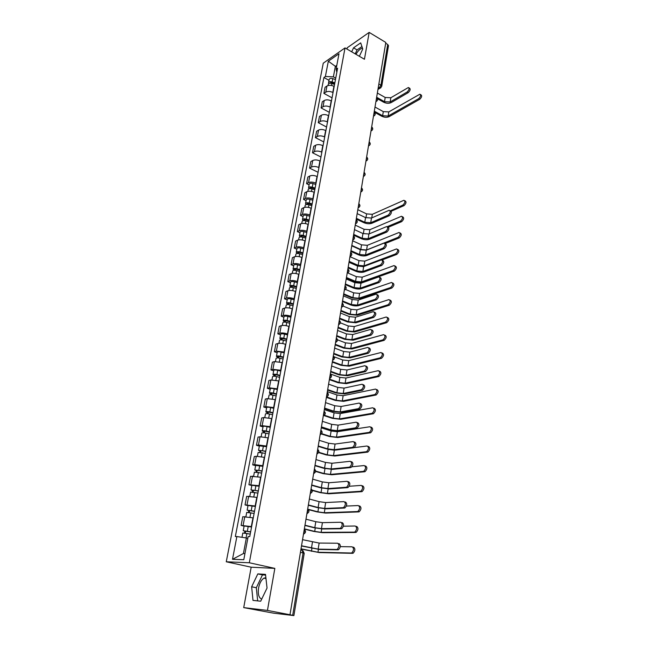 <?xml version="1.0" encoding="UTF-8"?>
<svg xmlns="http://www.w3.org/2000/svg" width="648" height="648" viewBox="0 0 648 648"><rect width="100%" height="100%" fill="white"/><g stroke="black" fill="none" stroke-linecap="round" stroke-linejoin="round"><path stroke-width="0.97" d="M355.979 54.319C358.077 50.682 360.183 48.673 362.289 48.276L362.524 48.276M261.711 599.108C258.779 597.853 257.734 594.127 258.584 587.922C259.581 583.095 261.379 579.839 263.963 578.146L265.874 577.66M243.713 607.613L267.446 610.416L289.98 614.741L385.819 42.46L369.174 32.4L364.443 59.26L345.019 47.92L323.255 63.196L226.265 561.784L251.181 567.202L243.713 607.613L273.326 613.121L293.884 615.592L292.694 615.317L303.078 552.922L302.065 550.201L300.834 549.909M369.174 32.4L347.207 47.782L346.972 49.062M267.446 610.416L274.841 568.385L249.318 562.764L345.019 47.92M289.98 614.741L292.694 615.317M385.69 43.238L387.707 44.453L388.484 45.668L381.729 86.354L380.927 85.188L387.707 44.453M334.174 86.459L333.931 86.322C331.298 85.082 328.973 84.977 326.965 86.014L325.053 87.286L323.887 93.385L325.798 92.129C327.807 91.101 330.14 91.214 332.78 92.445L333.023 92.583M332.043 97.832L323.887 93.385M331.444 100.983L331.201 100.853C328.544 99.622 326.211 99.517 324.203 100.521L322.283 101.76L321.1 107.941L323.02 106.709C325.037 105.721 327.378 105.835 330.043 107.058L330.286 107.187M329.322 112.331L321.1 107.941M328.69 115.709L328.439 115.579C325.766 114.364 323.417 114.242 321.392 115.214L319.472 116.421L318.273 122.683L320.193 121.492C322.218 120.528 324.575 120.658 327.264 121.864L327.507 121.994M326.568 127.024L318.273 122.683M325.887 130.629L325.644 130.499C322.939 129.292 320.582 129.163 318.549 130.11L316.621 131.285L315.406 137.627L317.342 136.469C319.367 135.537 321.732 135.675 324.446 136.874L324.697 136.995M323.773 141.92L315.406 137.627M323.052 145.743L322.801 145.622C320.08 144.431 317.706 144.293 315.673 145.209L313.737 146.343L312.506 152.774L314.442 151.648C316.475 150.749 318.856 150.895 321.594 152.078L321.845 152.207M320.938 157.002L312.506 152.774M320.177 161.069L319.926 160.947C317.18 159.764 314.79 159.619 312.749 160.502L310.813 161.603L309.566 168.124L311.502 167.038C313.543 166.172 315.949 166.317 318.703 167.492L318.954 167.613M318.071 172.295L309.566 168.124M317.269 176.604L317.01 176.475C314.248 175.316 311.842 175.163 309.793 176.005L307.849 177.066L306.585 183.676L308.529 182.631C310.578 181.796 312.992 181.958 315.77 183.117L316.022 183.238M309.088 184.874L306.585 183.676M314.312 192.351L314.053 192.229C311.267 191.079 308.845 190.909 306.796 191.727L304.844 192.748L303.564 199.446L305.508 198.442C307.565 197.64 309.995 197.81 312.798 198.952L313.049 199.074M306.091 200.629L303.564 199.446M311.324 208.308L311.064 208.186C308.246 207.06 305.807 206.882 303.75 207.66L301.798 208.64L300.502 215.436L302.454 214.472C304.511 213.702 306.958 213.889 309.785 215.014L310.044 215.128M303.053 216.594L300.502 215.436M308.286 224.492L308.027 224.378C305.184 223.26 302.729 223.074 300.672 223.819L298.712 224.759L297.392 231.644L299.352 230.72C301.417 229.991 303.88 230.186 306.723 231.296L306.99 231.409M299.967 232.786L297.392 231.644M305.208 240.902L304.941 240.789C302.081 239.695 299.611 239.493 297.545 240.197L295.585 241.096L294.249 248.079L296.209 247.204C298.283 246.507 300.753 246.71 303.629 247.803L303.896 247.917M296.841 249.205L294.249 248.079M302.089 257.548L301.822 257.434C298.931 256.357 296.452 256.146 294.37 256.811L292.41 257.669L291.049 264.749L293.018 263.914C295.099 263.258 297.586 263.477 300.486 264.546L300.753 264.659M293.674 265.85L291.049 264.749M298.922 274.428L298.655 274.315C295.739 273.254 293.236 273.035 291.154 273.659L289.186 274.469L287.817 281.645L289.786 280.859C291.867 280.252 294.37 280.471 297.294 281.532L297.57 281.637M290.458 282.731L287.817 281.645M295.707 291.543L295.439 291.438C292.499 290.393 289.988 290.166 287.898 290.75L285.922 291.511L284.529 298.793L286.505 298.056C288.595 297.481 291.114 297.716 294.062 298.752L294.338 298.866M287.202 299.854L284.529 298.793M292.451 308.91L292.183 308.804C289.211 307.784 286.683 307.541 284.585 308.084L282.609 308.796L281.2 316.184L283.176 315.495C285.274 314.969 287.809 315.212 290.79 316.232L291.057 316.337M283.889 317.22L281.2 316.184M289.146 326.535L288.87 326.43C285.881 325.418 283.33 325.166 281.232 325.669L279.256 326.333L277.814 333.825L279.798 333.185C281.904 332.708 284.456 332.959 287.461 333.963L287.736 334.06M280.535 334.838L277.814 333.825M285.792 344.404L285.517 344.307C282.496 343.319 279.936 343.059 277.83 343.513L275.846 344.12L274.388 351.726L276.372 351.135L284.367 352.05M277.133 352.714L274.388 351.726M282.39 362.548L274.371 361.616L272.387 362.175L270.904 369.887L272.897 369.352L280.94 370.3M273.675 370.85L270.904 369.887M278.94 380.951L270.864 379.987L268.871 380.489L267.373 388.322L269.366 387.844L277.466 388.824M270.175 389.262L267.373 388.322M275.441 399.638L267.308 398.633L265.316 399.079L263.793 407.033L265.785 406.604L273.942 407.624M266.62 407.94L263.793 407.033M271.885 418.6L263.696 417.563L261.695 417.952L260.156 426.02L262.148 425.655L270.362 426.708M263.007 426.902L260.156 426.02M268.272 437.854L260.026 436.776L258.026 437.1L256.462 445.289L258.463 444.99L266.725 446.091M259.338 446.148L256.462 445.289M264.603 457.399L256.308 456.281L254.299 456.548L252.712 464.859L254.713 464.624L263.039 465.758M255.62 465.685L252.712 464.859M260.885 477.244L250.517 476.288L248.905 484.736L259.289 485.733M251.845 485.53L248.905 484.736M257.102 497.405L246.677 496.336L245.033 504.914L255.49 506.023M248.006 505.675L245.033 504.914M253.263 517.874L242.781 516.699L241.113 525.407L251.618 526.63M244.11 526.135L241.113 525.407M336.498 66.971L335.372 66.331L333.388 76.845L335.729 78.157M333.388 76.845L325.385 76.505L328.334 61.204L338.993 53.735L336.077 69.231L336.839 72.228M247.82 538.302L246.362 537.962L243.429 553.522L232.502 559.297L243.794 559.718L248.152 536.544L249.764 536.544L337.6 68.202L336.077 69.231M232.502 559.297L236.876 536.552L246.362 537.962M325.385 76.505L323.919 77.509L235.329 536.56L236.876 536.552M226.265 561.784L249.318 562.764M359.373 56.303L362.767 48.997L360.677 42.873L353.541 47.831L351.686 51.816M251.181 567.202L274.841 568.385M260.699 601.206L267.041 588.036L265.51 574.363L257.823 573.901L251.643 586.772L252.995 600.396L260.699 601.206M243.429 553.522L244.952 553.57M336.806 65.343L335.372 66.331L328.334 61.204M328.998 80.328L323.919 77.509M361.932 46.551L357.056 49.896L355.209 53.873M357.056 49.896L353.541 47.831M265.591 575.092L262.472 574.898L256.316 587.736L257.669 600.89M256.316 587.736L251.643 586.772M262.472 574.898L257.823 573.901M409.026 87.861L409.487 88.136C410.686 89.076 410.273 90.574 408.24 92.632L407.147 92C409.18 89.934 409.593 88.436 408.394 87.496L390.849 97.743L385.196 97.475L377.347 93.037M377.582 98.796L383.632 102.198C386.386 103.518 388.93 103.64 391.254 102.562L408.24 92.632M407.147 92L390.169 101.955L384.507 101.687L376.642 97.257M420.536 94.568L420.973 94.819C422.188 95.766 421.783 97.257 419.742 99.282L418.665 98.658C420.706 96.633 421.119 95.143 419.896 94.195L388.808 111.902L383.308 111.634L375.006 107.025M334.692 83.697L331.679 82.628L329.954 83.236M334.846 82.879L332.173 81.932C330.229 81.421 329.014 81.689 328.544 82.733L328.779 83.584M335.462 79.574L332.797 78.627C330.853 78.116 329.646 78.384 329.168 79.437L328.544 82.733M418.665 98.658L388.144 116.041L382.628 115.757L374.317 111.164M334.546 84.443L331.873 83.495C329.929 82.985 328.722 83.252 328.244 84.297L328.01 85.544M373.685 114.898L374.39 113.206L374.163 112.055L381.777 116.243C384.466 117.507 386.937 117.628 389.197 116.624L419.742 99.282M404.781 200.702L405.049 200.84C406.612 201.852 406.264 203.448 404.012 205.627L402.878 205.06L390.371 210.827C391.959 211.839 391.619 213.459 389.343 215.695L388.168 215.128C390.444 212.892 390.793 211.264 389.205 210.252L371.474 218.044L365.545 217.606L357.153 213.613M356.238 219.073L363.884 222.677C366.817 223.868 369.481 224.07 371.879 223.276L389.343 215.695M388.168 215.128L370.721 222.726L364.784 222.28L356.368 218.311M387.577 227.003L387.828 227.124C389.472 228.153 389.14 229.789 386.832 232.049L385.649 231.49C387.958 229.23 388.29 227.586 386.654 226.565L368.906 234.001L362.937 233.539L354.472 229.619M353.557 235.119L361.26 238.658C364.216 239.833 366.898 240.044 369.311 239.29L386.832 232.049M385.649 231.49L368.145 238.748L362.159 238.286L353.678 234.382M385.025 243.551L385.252 243.656C386.945 244.693 386.621 246.345 384.288 248.63L383.098 248.087C385.43 245.794 385.754 244.134 384.062 243.105L366.298 250.185L360.296 249.699L351.759 245.843M350.827 251.384L358.603 254.867C361.584 256.025 364.289 256.244 366.703 255.523L384.288 248.63M383.098 248.087L365.529 254.996L359.51 254.502L350.949 250.671M382.433 260.326L382.636 260.415C384.386 261.468 384.07 263.145 381.704 265.453L380.498 264.911C382.871 262.602 383.179 260.925 381.437 259.872L363.658 266.587L357.615 266.077L349.005 262.294M348.065 267.875L355.914 271.293C358.919 272.435 361.633 272.662 364.063 271.99L381.704 265.453M380.498 264.911L362.872 271.471L356.821 270.953L348.187 267.187M379.809 277.344L379.979 277.417C381.785 278.478 381.486 280.179 379.08 282.512L377.873 281.985C380.271 279.644 380.57 277.943 378.772 276.89L360.985 283.225L354.893 282.69L346.21 278.972M345.271 284.602L353.184 287.947C356.214 289.073 358.943 289.316 361.382 288.676L379.08 282.512M377.873 281.985L360.183 288.174L354.091 287.631L345.376 283.937M377.144 294.605L377.29 294.662C379.145 295.739 378.861 297.456 376.423 299.813L375.2 299.295C377.638 296.938 377.922 295.221 376.067 294.143L358.263 300.089L352.139 299.53L343.375 295.885M342.428 301.555L350.414 304.835C353.468 305.937 356.222 306.196 358.668 305.605L376.423 299.813M375.2 299.295L357.453 305.111L351.321 304.536L342.533 300.923M374.439 312.109L374.552 312.158C376.472 313.243 376.196 314.985 373.734 317.374L372.495 316.864C374.965 314.474 375.241 312.741 373.321 311.656L355.509 317.196L349.345 316.605L340.508 313.041M339.544 318.759L347.603 321.967L355.906 322.769L373.734 317.374M372.495 316.864L354.691 322.283L348.519 321.683L339.649 318.152M371.806 329.905C373.75 330.998 373.491 332.756 371.029 335.17L369.789 334.684C372.244 332.262 372.503 330.504 370.567 329.411L352.714 334.546L346.518 333.923L337.592 330.44M336.628 336.199L344.752 339.341L353.111 340.184L370.996 335.186M369.749 334.692L351.888 339.706L345.668 339.082L336.725 335.624M369.044 347.903C370.98 349.029 370.737 350.811 368.307 353.233L367.043 352.755C369.481 350.325 369.725 348.543 367.789 347.417L349.88 352.139L343.643 351.491L334.635 348.098M333.663 353.897L341.869 356.959L350.276 357.842L368.218 353.257M366.962 352.779L349.037 357.38L342.784 356.724L333.752 353.346M366.242 366.169C368.177 367.327 367.943 369.125 365.537 371.563L364.265 371.093C366.671 368.655 366.906 366.857 364.97 365.691L347.012 369.992L340.726 369.32L331.638 365.999M330.658 371.855L338.936 374.836L347.401 375.759L365.407 371.604M364.136 371.134L346.154 375.305L339.86 374.625L330.739 371.328M363.39 384.701C365.326 385.9 365.108 387.723 362.726 390.169L361.446 389.707C363.82 387.261 364.046 385.439 362.119 384.24L344.088 388.103L337.77 387.399L328.593 384.167M327.605 390.072L335.964 392.971L344.485 393.935L362.548 390.218M361.26 389.764L343.221 393.498L336.887 392.777L327.686 389.578M360.507 403.518C362.435 404.749 362.224 406.596 359.875 409.05L358.587 408.605C360.928 406.15 361.139 404.303 359.211 403.064L341.132 406.482L334.765 405.745L325.507 402.611M324.51 408.556L332.942 411.375L341.528 412.379L359.64 409.115M358.352 408.677L340.249 411.95L333.874 411.205L324.583 408.094M357.575 422.609C359.494 423.881 359.3 425.752 356.983 428.223L355.671 427.793C357.996 425.323 358.19 423.452 356.27 422.18L338.126 425.129L331.719 424.359L322.372 421.313M321.368 427.307L329.881 430.045L338.523 431.098L356.7 428.304M355.396 427.874L337.235 430.677L330.812 429.899L321.44 426.886M354.594 442.001C356.513 443.313 356.327 445.208 354.043 447.687L352.723 447.274C355.007 444.787 355.193 442.892 353.281 441.588L335.081 444.05L328.625 443.248L319.189 440.308M318.176 446.351L326.778 448.999L335.478 450.093L353.703 447.776M352.391 447.363L334.174 449.688L327.71 448.878L318.241 445.962M402.878 205.06C405.122 202.881 405.47 201.285 403.906 200.273L372.333 214.31L366.598 213.889L357.809 209.693M314.985 188.771L311.81 187.758L310.003 188.033L310.441 188.617M315.114 188.082L312.296 187.183C310.254 186.681 308.999 186.867 308.545 187.75L309.104 188.738M315.795 184.453L312.976 183.554C310.943 183.052 309.695 183.238 309.234 184.129L308.545 187.75M314.79 189.799L311.971 188.9C309.93 188.398 308.675 188.584 308.221 189.467L307.857 191.363M391.246 211.232L404.012 205.627M402.408 216.699L402.643 216.821C404.263 217.841 403.923 219.453 401.647 221.656L400.496 221.098C402.773 218.894 403.113 217.283 401.501 216.254L369.854 229.708L364.079 229.271L355.226 225.131M312.012 204.606L308.812 203.602L307.006 203.861L307.573 204.517M312.142 203.934L309.299 203.043C307.241 202.541 305.986 202.719 305.532 203.577L306.172 204.59M312.83 200.256L309.995 199.365C307.938 198.863 306.682 199.041 306.229 199.9L305.532 203.577M307.589 204.517L307.792 203.464M311.818 205.675L308.966 204.784C306.909 204.282 305.654 204.46 305.2 205.311L304.819 207.311M388.419 227.197L401.647 221.656M400.496 221.098L387.277 226.654M399.994 232.916L400.205 233.021C401.873 234.058 401.549 235.686 399.241 237.913L398.083 237.362C400.391 235.135 400.715 233.499 399.055 232.47L367.343 245.317L361.535 244.855L352.609 240.789M309.007 220.66L305.775 219.664L303.961 219.899L304.398 220.612M309.128 220.012L306.261 219.129C304.187 218.627 302.932 218.789 302.478 219.615L303.215 220.668M309.825 216.278L306.966 215.395C304.9 214.893 303.637 215.063 303.183 215.897L302.478 219.615M304.536 220.62L304.746 219.526M398.083 237.362L366.59 249.958L360.774 249.488L351.824 245.438M308.796 221.77L305.929 220.895C303.855 220.393 302.592 220.555 302.138 221.381L301.741 223.487M385.058 243.567L399.241 237.913M397.548 249.359L397.734 249.44C399.46 250.493 399.144 252.137 396.803 254.389L395.636 253.854C397.977 251.602 398.293 249.95 396.568 248.905L364.792 261.128L358.952 260.642L349.952 256.649M305.953 236.933L302.697 235.953L300.875 236.172L301.158 236.933M306.067 236.309L303.183 235.435C301.093 234.932 299.83 235.086 299.376 235.88L300.235 236.966M306.779 232.527L303.896 231.652C301.814 231.15 300.551 231.304 300.097 232.114L299.376 235.88M301.45 236.949L301.66 235.807M395.636 253.854L364.038 265.834L358.19 265.34L349.159 261.363M305.735 238.1L302.843 237.225C300.753 236.731 299.489 236.876 299.036 237.67L298.615 239.89M349.045 262.043L357.307 265.672L363.293 266.701M382.085 259.953L396.803 254.389M395.069 266.028L395.231 266.101C397.005 267.162 396.706 268.823 394.332 271.099L393.15 270.572C395.531 268.296 395.831 266.628 394.057 265.567L362.216 277.158L356.335 276.647L347.806 272.962M302.859 253.441L299.579 252.469L297.74 252.663L298.355 253.263L297.853 253.481M302.972 252.833L300.056 251.967C297.959 251.473 296.687 251.61 296.241 252.38L297.246 253.498M303.693 248.994L300.785 248.127C298.688 247.633 297.416 247.779 296.97 248.549L296.241 252.38M298.307 253.514L298.534 252.323M393.15 270.572L361.446 281.921L355.558 281.402L346.453 277.506M302.632 254.648L299.716 253.781C297.61 253.287 296.339 253.425 295.893 254.186L295.448 256.519M346.348 278.154L354.683 281.726C357.607 282.812 360.248 283.046 362.605 282.415L394.332 271.099M392.558 282.933L392.688 282.99C394.519 284.059 394.235 285.752 391.821 288.052L390.631 287.534C393.044 285.225 393.328 283.541 391.497 282.471L359.6 293.398L353.687 292.864L345.522 289.429M299.716 270.175L296.411 269.212L294.565 269.39L295.188 269.973L294.467 270.273M299.83 269.592L296.897 268.734C294.775 268.248 293.495 268.369 293.05 269.106L294.249 270.273M300.559 265.704L297.626 264.846C295.512 264.352 294.233 264.481 293.795 265.226L293.05 269.106M295.124 270.305L295.358 269.066M390.631 287.534L358.822 298.234L352.901 297.691L343.715 293.86M299.481 271.431L296.549 270.581C294.427 270.086 293.147 270.208 292.702 270.945L292.24 273.383M343.61 294.492L352.018 297.991L359.988 298.72L391.821 288.052M389.999 300.081L390.112 300.121C392 301.207 391.724 302.916 389.278 305.24L388.079 304.73C390.525 302.405 390.801 300.696 388.913 299.611L356.951 309.866L351.005 309.307L343.084 306.075M296.533 287.153L293.204 286.197L291.349 286.359L291.981 286.918L291.138 287.25L289.826 286.068L290.571 282.131C291.009 281.418 292.297 281.305 294.427 281.799L297.375 282.649M296.638 286.586L293.682 285.744C291.543 285.258 290.264 285.363 289.826 286.068M291.9 287.339L292.143 286.051M388.079 304.73L356.165 314.766L350.204 314.199L340.937 310.449M296.29 288.457L293.325 287.615C291.195 287.121 289.907 287.234 289.47 287.931L288.984 290.49M340.84 311.048L349.321 314.474L357.34 315.236L389.278 305.24M387.415 317.471L387.496 317.504C389.44 318.597 389.181 320.323 386.702 322.68L385.487 322.178C387.966 319.829 388.225 318.095 386.281 317.002L354.27 326.56L348.276 325.968L340.427 322.858M293.301 304.374L289.948 303.426L288.085 303.564L288.725 304.115L287.882 304.414L286.546 303.272L287.307 299.287C287.744 298.606 289.032 298.509 291.179 298.995L294.16 299.83M293.406 303.831L290.426 302.997C288.271 302.511 286.983 302.6 286.546 303.272M288.627 304.617L288.878 303.28M385.487 322.178L353.468 331.525L347.466 330.934L338.126 327.264M293.05 305.726L290.069 304.892C287.915 304.406 286.619 304.495 286.189 305.168L285.679 307.849M338.029 327.839L346.583 331.193L354.65 331.987L386.702 322.68M384.863 335.121C386.84 336.231 386.589 337.973 384.126 340.354L382.903 339.876C385.366 337.486 385.617 335.745 383.64 334.635L351.54 343.481L345.514 342.865L337.527 339.803M290.029 321.837L286.643 320.906L284.772 321.019L285.42 321.546L284.577 321.837L283.225 320.728L283.994 316.678C284.423 316.03 285.719 315.949 287.882 316.435L290.887 317.261M290.126 321.319L287.121 320.501C284.95 320.015 283.654 320.088 283.225 320.728M285.306 322.145L285.566 320.752M382.863 339.884L350.73 348.511L344.696 347.895L335.267 344.307M289.769 323.247L286.756 322.421C284.585 321.935 283.289 322.016 282.86 322.647L282.326 325.45M335.178 344.858L343.805 348.138L351.929 348.972L384.086 340.37M382.215 352.998C384.191 354.132 383.956 355.898 381.518 358.287L380.279 357.817C382.725 355.42 382.96 353.654 380.984 352.52L348.778 360.636L342.719 359.996L334.287 356.862M286.708 339.552L283.289 338.637L281.41 338.726L282.066 339.236L281.224 339.503L279.847 338.434L280.633 334.328C281.062 333.72 282.366 333.647 284.545 334.133L287.566 334.951M286.797 339.066L283.767 338.256C281.58 337.77 280.276 337.835 279.847 338.434M281.937 339.925L282.212 338.483M380.198 357.842L347.96 365.747L341.885 365.099L332.375 361.6M286.432 341.018L283.395 340.2C281.208 339.722 279.904 339.779 279.482 340.386L278.924 343.319M332.286 362.119L340.994 365.318L349.167 366.185L381.429 358.312M379.534 371.126C381.502 372.3 381.283 374.082 378.869 376.488L377.63 376.026C380.036 373.621 380.263 371.839 378.294 370.664L345.983 378.035L339.876 377.371L330.31 373.937M283.338 357.534L279.887 356.627L278 356.692L278.664 357.186L277.822 357.429L276.429 356.408L277.223 352.237C277.644 351.661 278.956 351.605 281.151 352.091L284.205 352.893M283.419 357.072L280.365 356.27C278.162 355.793 276.85 355.833 276.429 356.408M278.519 357.971L278.802 356.473M377.492 376.067L345.149 383.211L339.034 382.539L329.435 379.129M283.046 359.049L279.993 358.247C277.79 357.769 276.477 357.809 276.056 358.376L275.473 361.438M329.354 379.623L338.143 382.741L346.364 383.648L378.74 376.529M277.725 357.915L277.822 357.429M376.812 389.529C378.78 390.736 378.57 392.542 376.188 394.956L374.933 394.511C377.314 392.089 377.525 390.282 375.565 389.075L343.14 395.685L337.001 394.988L327.337 391.643M279.912 375.775L276.437 374.884L274.541 374.925L275.214 375.394L274.371 375.613L272.962 374.633L273.764 370.405C274.185 369.862 275.497 369.83 277.717 370.308L280.786 371.101M279.993 375.338L276.915 374.552C274.695 374.074 273.375 374.107 272.962 374.633M275.052 376.286L275.343 374.722M374.747 394.559L342.298 400.934L336.142 400.229L326.462 396.908M279.62 377.347L276.534 376.561C274.315 376.083 272.994 376.107 272.573 376.642L271.966 379.833M326.381 397.37L335.251 400.407L343.529 401.355L376.002 395.005M274.25 376.221L274.371 375.613M374.05 408.208C376.01 409.447 375.816 411.278 373.467 413.699L372.195 413.27C374.552 410.84 374.747 409.001 372.786 407.77L340.265 413.578L334.084 412.857L324.332 409.601M276.445 394.292L272.938 393.409L271.034 393.433L271.714 393.879L270.864 394.073L269.438 393.142L270.257 388.841C270.661 388.338 271.99 388.322 274.226 388.8L277.328 389.578M276.518 393.879L273.407 393.101C271.172 392.631 269.843 392.639 269.438 393.142M271.528 394.867L271.836 393.247M371.96 413.335L339.406 418.908L333.21 418.171L324.194 415.198M276.137 395.92L273.027 395.142C270.783 394.673 269.463 394.681 269.05 395.167L268.41 398.504M323.611 415.457L332.311 418.325L340.646 419.313L373.232 413.764M270.726 394.794L270.864 394.073M371.247 427.162C373.208 428.433 373.021 430.288 370.697 432.726L369.417 432.305C371.741 429.867 371.928 428.012 369.976 426.732L337.341 431.73L331.12 430.977L321.278 427.818M272.921 413.076L269.382 412.217L267.47 412.209L268.159 412.638L267.308 412.808L265.858 411.917L266.692 407.56C267.098 407.09 268.426 407.098 270.678 407.568L273.804 408.329M272.986 412.703L269.851 411.934C267.6 411.464 266.263 411.464 265.858 411.917M267.956 413.732L268.272 412.047M369.133 432.386L336.474 437.133L330.237 436.371L321.651 433.65M272.597 414.769L269.463 414.007C267.203 413.537 265.874 413.529 265.469 413.983L264.805 417.458M321.343 433.974L329.338 436.501L337.721 437.53L370.413 432.807M267.146 413.651L267.308 412.808M368.404 446.399C370.356 447.711 370.186 449.591 367.894 452.045L366.598 451.64C368.89 449.185 369.06 447.298 367.116 445.994L353.516 447.719M269.341 432.151L265.777 431.309L263.849 431.268L264.554 431.673L263.704 431.819L262.229 430.977L263.072 426.554C263.477 426.125 264.813 426.149 267.081 426.611L270.24 427.372M269.406 431.803L266.239 431.05C263.971 430.588 262.634 430.564 262.229 430.977M264.327 432.872L264.659 431.131M366.266 451.721L333.493 455.625L327.224 454.831L318.8 452.272M269.009 433.901L265.842 433.156C263.566 432.686 262.229 432.661 261.833 433.075L261.144 436.695M318.646 452.612L326.317 454.945L334.757 456.014L367.554 452.134M263.517 432.791L263.704 431.819M334.279 450.158L328.155 449.372M351.572 461.692C353.484 463.036 353.314 464.956 351.054 467.451L349.726 467.054C351.977 464.551 352.156 462.632 350.244 461.287L331.987 463.263L325.49 462.429L315.965 459.578M314.944 465.677L323.619 468.229L332.384 469.371L350.673 467.556M349.337 467.151L331.071 468.982L324.559 468.14L315.001 465.321M365.513 465.936C367.457 467.281 367.303 469.193 365.043 471.655L363.731 471.258C365.999 468.796 366.152 466.884 364.208 465.539L351.896 466.771M265.712 451.518L262.116 450.684L260.18 450.619L260.893 451L260.034 451.121L258.544 450.328L259.403 445.832L266.611 446.699M265.769 451.194L258.544 450.328M260.642 452.312L260.99 450.506M363.35 471.363L330.48 474.393L324.162 473.558L315.673 471.096M265.372 453.325L258.139 452.45L257.426 456.224M315.641 471.436L323.255 473.648L331.752 474.757L364.654 471.752M259.832 452.231L260.034 451.121M348.502 481.683C350.406 483.068 350.244 485.02 348.017 487.523L346.672 487.142C348.899 484.631 349.061 482.679 347.158 481.294L328.852 482.76L322.307 481.893L312.684 479.147M311.656 485.295L320.42 487.758L329.241 488.94L347.587 487.636M346.243 487.255L327.912 488.568L321.359 487.685L311.712 484.979M362.58 485.773C364.524 487.158 364.379 489.086 362.143 491.565L360.823 491.192C363.058 488.705 363.204 486.778 361.268 485.393L349.231 486.267M262.019 471.177L258.398 470.359L256.454 470.27L257.175 470.626L256.316 470.715L254.802 469.97L255.677 465.41L262.934 466.317M262.076 470.885L254.802 469.97M256.908 472.052L257.256 470.181M360.385 491.297L327.41 493.428L321.052 492.569L312.214 490.115M261.671 473.048L254.397 472.133L253.643 476.061M312.312 490.455L320.144 492.626L328.698 493.784L361.706 491.678M256.082 471.955L256.316 470.715M345.384 501.989C347.279 503.415 347.134 505.391 344.939 507.911L343.578 507.546C345.773 505.019 345.927 503.042 344.031 501.617L325.661 502.556L319.075 501.649L309.355 499.017M308.318 505.213L317.172 507.578L326.049 508.81L344.453 508.04M343.1 507.668L324.713 508.453L318.111 507.538L308.367 504.93M359.6 505.91C361.535 507.335 361.406 509.296 359.203 511.79L357.874 511.426C360.069 508.931 360.207 506.971 358.271 505.545L346.397 506.072M258.277 491.135L254.615 490.334L252.542 490.617L251.003 489.92L251.886 485.287L259.2 486.243M258.325 490.884L251.003 489.92M253.109 492.091L253.473 490.155M357.38 511.547L324.3 512.746L317.901 511.847L308.189 509.288M257.912 493.079L250.59 492.115L249.812 496.198M308.513 509.644L316.994 511.888L325.604 513.086L358.717 511.912M252.283 491.994L252.542 490.617M342.217 522.612C344.112 524.086 343.975 526.087 341.804 528.622L340.435 528.266C342.598 525.731 342.735 523.73 340.848 522.256L322.421 522.653L315.795 521.713L305.978 519.186M304.933 525.439L313.875 527.699L322.809 528.987L341.269 528.76M339.9 528.404L321.457 528.638L314.815 527.691L304.973 525.196M356.578 526.362C358.506 527.837 358.385 529.821 356.214 532.324L354.869 531.976C357.04 529.473 357.161 527.488 355.234 526.014L343.424 526.2M254.478 511.41L247.147 510.179L248.046 505.472L255.401 506.469M254.518 511.183L247.147 510.179M249.253 512.447L249.634 510.438M354.334 532.113L321.149 532.348L314.709 531.425L304.366 528.833M254.097 513.419L246.726 512.406L245.916 516.65M304.325 529.06L313.794 531.433L322.461 532.68L355.679 532.462M248.419 512.341L248.711 510.818M339.001 543.567C340.889 545.081 340.759 547.115 338.621 549.658L337.235 549.326C339.374 546.774 339.503 544.741 337.616 543.226L319.14 543.065L302.551 539.679M301.49 545.981L319.521 549.472L338.037 549.804M336.652 549.472L318.16 549.14L301.531 545.778M353.5 547.139C355.42 548.654 355.315 550.67 353.176 553.19L351.815 552.857C353.954 550.338 354.067 548.321 352.148 546.807L340.322 546.645M250.614 531.992L243.235 530.753L244.142 525.974L251.546 527.018M250.655 531.806L243.235 530.753M245.333 533.118L245.73 531.044M351.232 553.003L317.949 552.25L301.02 548.816M250.225 534.074L242.798 533.012L241.979 537.314M300.988 549.01L319.27 552.566L352.585 553.327M244.499 533.012L244.814 531.344M303.572 533.563L304.406 531.554L304.244 529.562M307.014 513.014L307.841 511.021L307.679 509.069M310.4 492.78L311.226 490.795L311.056 488.892M313.737 472.854L314.555 470.885L314.377 469.022M317.026 453.227L317.836 451.275L317.658 449.461M320.266 433.893L321.068 431.957L320.89 430.183M323.457 414.85L324.251 412.93L324.065 411.197M326.592 396.09L327.386 394.187L327.2 392.494C329.014 394.243 328.771 395.685 326.479 396.795M329.694 377.606L330.48 375.719L330.286 374.058C332.084 375.816 331.841 377.241 329.573 378.335M332.74 359.389L333.526 357.51L333.331 355.898C335.113 357.656 334.87 359.073 332.61 360.15M335.745 341.439L336.523 339.576L336.328 337.997M338.71 323.749L339.479 321.894L339.277 320.347M341.634 306.31L342.395 304.471L342.193 302.956M344.509 289.113L345.271 287.283L345.068 285.809M347.352 272.16L348.106 270.346L347.895 268.904M350.147 255.442L350.9 253.643L350.69 252.234M352.909 238.966L353.654 237.176L353.444 235.799M355.631 222.709L356.376 220.928L356.157 219.583M358.32 206.672L359.049 204.906L358.838 203.594M360.968 190.86L361.697 189.103L361.479 187.823M363.577 175.26L364.306 173.518L364.079 172.255M366.161 159.862L366.873 158.136L366.655 156.905M368.704 144.674L369.417 142.957L369.19 141.758M371.215 129.689L371.92 127.98L371.693 126.806M376.132 100.302L376.836 98.618L376.601 97.5M378.1 88.582L379.274 87.853L380.927 85.188L378.861 84.005M378.311 87.302L380.174 88.088L381.729 86.354M251.319 526.557L252.963 517.801M255.182 505.95L256.802 497.324M258.989 485.652L260.585 477.163M262.74 465.677L264.311 457.318M266.433 446.002L267.98 437.765M270.07 426.619L271.593 418.511M273.65 407.535L275.149 399.541M277.182 388.727L278.656 380.854M280.657 370.202L282.115 362.451M284.083 351.945L285.517 344.307M287.461 333.963L288.87 326.43M290.79 316.232L292.183 308.804M294.062 298.752L295.439 291.438M297.294 281.532L298.655 274.315M300.486 264.546L301.822 257.434M303.629 247.803L304.941 240.789M306.723 231.296L308.027 224.378M309.785 215.014L311.064 208.186M312.798 198.952L314.053 192.229M315.77 183.117L317.01 176.475M318.703 167.492L319.926 160.947M321.594 152.078L322.801 145.622M324.446 136.874L325.644 130.499M327.264 121.864L328.439 115.579M330.043 107.058L331.201 100.853M332.78 92.445L333.931 86.322M247.042 504.8L248.686 496.198M250.906 484.558L252.526 476.086M254.713 464.624L256.308 456.281M258.463 444.99L260.026 436.776M262.148 425.655L263.696 417.563M265.785 406.604L267.308 398.633M269.366 387.844L270.864 379.987M272.897 369.352L274.371 361.616M276.372 351.135L277.83 343.513M279.798 333.185L281.232 325.669M283.176 315.495L284.585 308.084M286.505 298.056L287.898 290.75M289.786 280.859L291.154 273.659M293.018 263.914L294.37 256.811M296.209 247.204L297.545 240.197M299.352 230.72L300.672 223.819M302.454 214.472L303.75 207.66M305.508 198.442L306.796 191.727M308.529 182.631L309.793 176.005M311.502 167.038L312.749 160.502M314.442 151.648L315.673 145.209M317.342 136.469L318.549 130.11M320.193 121.492L321.392 115.214M323.02 106.709L324.203 100.521M325.798 92.129L326.965 86.014M243.121 525.366L244.79 516.626M375.929 101.517L376.893 101.088M373.491 116.097L374.447 115.66M371.831 126.976C373.272 128.62 373.005 129.924 371.012 130.872L371.976 130.426M369.32 141.92C370.786 143.573 370.51 144.877 368.51 145.832L369.465 145.387M365.966 161.012L366.93 160.558M363.39 176.386L364.346 175.924M360.782 191.97L361.738 191.508M358.133 207.765L359.089 207.295M355.452 223.779L356.4 223.309M352.731 240.019L353.678 239.541M349.977 256.478L350.916 256.001M347.182 273.173L348.114 272.695M344.347 290.101L345.271 289.624M341.472 307.274L342.387 306.796M338.556 324.689L339.455 324.219M335.591 342.363L336.482 341.893M332.594 360.288L333.469 359.826M329.549 378.473L330.407 378.019M326.454 396.932L327.297 396.487M323.32 415.668L324.138 415.23M320.136 434.678L320.93 434.257M316.904 453.981L317.666 453.576M313.616 473.575L314.353 473.186M310.287 493.468L310.991 493.096M306.901 513.67L307.573 513.321M303.466 534.187L304.09 533.863M300.437 552.299L304.22 553.327L302.948 550.687M380.984 87.666L377.946 89.456M385.196 97.475L384.507 101.687M390.849 97.743L390.169 101.955M330.569 83.228L330.707 82.507M332.173 81.932L332.797 78.627M382.628 115.757L383.308 111.634M331.501 85.455L331.873 83.495M388.144 116.041L388.808 111.902M365.545 217.606L364.784 222.28M371.474 218.044L370.721 222.726M362.937 233.539L362.159 238.286M368.906 234.001L368.145 238.748M360.296 249.699L359.51 254.502M366.298 250.185L365.529 254.996M357.615 266.077L356.821 270.953M363.658 266.587L362.872 271.471M354.893 282.69L354.091 287.631M360.985 283.225L360.183 288.174M352.139 299.53L351.321 304.536M358.263 300.089L357.453 305.111M349.345 316.605L348.519 321.683M355.509 317.196L354.691 322.283M346.518 333.923L345.668 339.082M352.714 334.546L351.888 339.706M343.643 351.491L342.784 356.724M349.88 352.139L349.037 357.38M340.726 369.32L339.86 374.625M347.012 369.992L346.154 375.305M337.77 387.399L336.887 392.777M344.088 388.103L343.221 393.498M334.765 405.745L333.874 411.205M341.132 406.482L340.249 411.95M331.719 424.359L330.812 429.899M338.126 425.129L337.235 430.677M328.625 443.248L327.71 448.878M335.081 444.05L334.174 449.688M310.603 188.625L310.789 187.62M312.296 187.183L312.976 183.554M365.958 217.785L366.598 213.889M311.494 191.411L311.971 188.9M371.75 217.922L372.333 214.31M309.299 203.043L309.995 199.365M363.35 233.717L364.079 229.271M308.48 207.376L308.966 204.784M369.182 233.888L369.854 229.708M306.261 219.129L306.966 215.395M360.774 249.488L361.535 244.855M305.419 223.576L305.929 220.895M366.59 249.958L367.343 245.317M303.183 235.435L303.896 231.652M358.19 265.34L358.952 260.642M302.324 239.995L302.843 237.225M364.038 265.834L364.792 261.128M300.056 251.967L300.785 248.127M355.558 281.402L356.335 276.647M299.174 256.649L299.716 253.781M361.446 281.921L362.216 277.158M296.897 268.734L297.626 264.846M352.901 297.691L353.687 292.864M295.99 273.537L296.549 270.581M358.822 298.234L359.6 293.398M293.682 285.744L294.427 281.799M350.204 314.199L351.005 309.307M292.75 290.669L293.325 287.615M356.165 314.766L356.951 309.866M290.426 302.997L291.179 298.995M347.466 330.934L348.276 325.968M289.47 308.051L290.069 304.892M353.468 331.525L354.27 326.56M287.121 320.501L287.882 316.435M344.696 347.895L345.514 342.865M286.141 325.677L286.756 322.421M350.73 348.511L351.54 343.481M283.767 338.256L284.545 334.133M341.885 365.099L342.719 359.996M282.763 343.57L283.395 340.2M347.96 365.747L348.778 360.636M280.365 356.27L281.151 352.091M339.034 382.539L339.876 377.371M279.337 361.722L279.993 358.247M345.149 383.211L345.983 378.035M276.915 374.552L277.717 370.308M336.142 400.229L337.001 394.988M275.854 380.141L276.534 376.561M342.298 400.934L343.14 395.685M273.407 393.101L274.226 388.8M333.21 418.171L334.084 412.857M272.322 398.836L273.027 395.142M339.406 418.908L340.265 413.578M269.851 411.934L270.678 407.568M330.237 436.371L331.12 430.977M268.742 417.822L269.463 414.007M336.474 437.133L337.341 431.73M266.239 431.05L267.081 426.611M327.224 454.831L328.115 449.364M265.105 437.084L265.842 433.156M333.493 455.625L334.376 450.158M325.49 462.429L324.559 468.14M331.987 463.263L331.071 468.982M262.578 450.457L263.428 445.954M324.162 473.558L324.972 468.585M261.411 456.646L262.173 452.588M330.48 474.393L331.274 469.411M322.307 481.893L321.359 487.685M328.852 482.76L327.912 488.568M258.86 470.165L259.718 465.588M321.052 492.569L321.789 488.098M257.661 476.515L258.447 472.327M327.41 493.428L328.131 488.957M319.075 501.649L318.111 507.538M325.661 502.556L324.713 508.453M255.077 490.172L255.952 485.53M317.901 511.847L318.549 507.911M253.846 496.684L254.664 492.375M324.3 512.746L324.94 508.802M315.795 521.713L314.815 527.691M322.421 522.653L321.457 528.638M251.238 510.494L252.129 505.772M314.709 531.425L315.26 528.023M249.982 517.169L250.816 512.73M321.149 532.348L321.7 528.954M312.458 542.084L311.469 548.151M319.14 543.065L318.16 549.14M247.342 531.133L248.249 526.338M311.461 551.286L311.923 548.443M246.062 537.913L246.912 533.401M317.949 552.25L318.403 549.407M263.963 578.146L265.98 578.575M375.921 101.59L376.034 101.517C377.906 100.529 378.14 99.249 376.755 97.67M373.483 116.138L373.54 116.097C375.467 115.125 375.727 113.837 374.309 112.226M365.966 160.988C367.991 160.032 368.258 158.72 366.776 157.067M363.398 176.353C365.432 175.389 365.707 174.077 364.2 172.409M360.79 191.921C362.848 190.949 363.107 189.629 361.584 187.969M358.142 207.708C360.215 206.728 360.482 205.408 358.935 203.731M355.469 223.714C357.558 222.726 357.817 221.389 356.254 219.713M352.747 239.938C354.853 238.942 355.12 237.605 353.524 235.913M349.993 256.389C352.123 255.385 352.374 254.04 350.762 252.339M347.198 273.075C349.345 272.063 349.604 270.702 347.96 269.001M344.363 289.996C346.534 288.968 346.785 287.599 345.125 285.889M341.488 307.16C343.675 306.123 343.926 304.738 342.241 303.021M338.572 324.567C340.783 323.514 341.034 322.129 339.317 320.396M335.615 342.233C337.851 341.164 338.094 339.763 336.344 338.021M323.344 415.522C325.652 414.404 325.895 412.954 324.073 411.156M320.161 434.533C322.485 433.407 322.728 431.941 320.898 430.126M316.929 453.835C319.27 452.693 319.521 451.21 317.674 449.388M313.64 473.429C316.005 472.279 316.256 470.78 314.393 468.933M310.311 493.33C312.692 492.156 312.952 490.641 311.072 488.778M306.925 513.532C309.331 512.349 309.59 510.818 307.695 508.923M303.491 534.057C305.913 532.859 306.172 531.303 304.268 529.392M304.22 553.327L293.884 615.592M371.029 335.17L369.789 334.684M368.307 353.233L367.043 352.755M365.537 371.563L364.265 371.093M362.726 390.169L361.446 389.707M359.875 409.05L358.587 408.605M356.983 428.223L355.671 427.793M354.043 447.687L352.723 447.274M384.126 340.354L382.903 339.876M381.518 358.287L380.279 357.817M378.869 376.488L377.63 376.026M376.188 394.956L374.933 394.511M373.467 413.699L372.195 413.27M370.697 432.726L369.417 432.305M367.894 452.045L366.598 451.64M351.054 467.451L349.726 467.054M365.043 471.655L363.731 471.258M348.017 487.523L346.672 487.142M362.143 491.565L360.823 491.192M344.939 507.911L343.578 507.546M359.203 511.79L357.874 511.426M341.804 528.622L340.435 528.266M356.214 532.324L354.869 531.976M338.621 549.658L337.235 549.326M353.176 553.19L351.815 552.857"/></g></svg>
